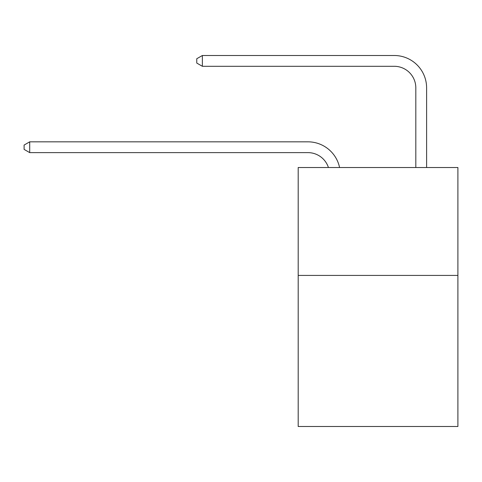 <?xml version="1.0" encoding="UTF-8"?>
<svg xmlns="http://www.w3.org/2000/svg" width="482" height="482" viewBox="0 0 482 482"><rect width="100%" height="100%" fill="white"/><g stroke="black" fill="none" stroke-linecap="round" stroke-linejoin="round"><path stroke-width="0.72" d="M457.9 275.421L457.9 426.498L298.195 426.498L298.195 167.513L457.9 167.513L457.9 275.421L298.195 275.421M307.902 152.619A21.582 21.582 0 0 1 328.423 167.513A21.582 21.582 0 0 0 307.902 152.619A21.582 21.582 0 0 1 328.423 167.513A21.582 21.582 0 0 0 307.902 152.619A21.582 21.582 0 0 1 328.423 167.513A21.582 21.582 0 0 0 307.902 152.619A21.582 21.582 0 0 1 328.423 167.513A21.582 21.582 0 0 0 307.902 152.619A21.582 21.582 0 0 1 328.423 167.513A21.582 21.582 0 0 0 307.902 152.619A21.582 21.582 0 0 1 328.423 167.513A21.582 21.582 0 0 0 307.902 152.619A21.582 21.582 0 0 1 328.423 167.513A21.582 21.582 0 0 0 307.902 152.619A21.582 21.582 0 0 1 328.423 167.513A21.582 21.582 0 0 0 307.902 152.619A21.582 21.582 0 0 1 328.423 167.513A21.582 21.582 0 0 0 307.902 152.619A21.582 21.582 0 0 1 328.423 167.513A21.582 21.582 0 0 0 307.902 152.619A21.582 21.582 0 0 1 328.423 167.513A21.582 21.582 0 0 0 307.902 152.619A21.582 21.582 0 0 1 328.423 167.513A21.582 21.582 0 0 0 307.902 152.619A21.582 21.582 0 0 1 328.423 167.513A21.582 21.582 0 0 0 307.902 152.619A21.582 21.582 0 0 1 328.423 167.513A21.582 21.582 0 0 0 307.902 152.619A21.582 21.582 0 0 1 328.423 167.513A21.582 21.582 0 0 0 307.902 152.619A21.582 21.582 0 0 1 328.423 167.513A21.582 21.582 0 0 0 307.902 152.619A21.582 21.582 0 0 1 328.423 167.513A21.582 21.582 0 0 0 307.902 152.619A21.582 21.582 0 0 1 328.423 167.513A21.582 21.582 0 0 0 307.902 152.619A21.582 21.582 0 0 1 328.423 167.513A21.582 21.582 0 0 0 307.902 152.619A21.582 21.582 0 0 1 328.423 167.513A21.582 21.582 0 0 0 307.902 152.619A21.582 21.582 0 0 1 328.423 167.513A21.582 21.582 0 0 0 307.902 152.619A21.582 21.582 0 0 1 328.423 167.513A21.582 21.582 0 0 0 307.902 152.619A21.582 21.582 0 0 1 328.423 167.513A21.582 21.582 0 0 0 307.902 152.619A21.582 21.582 0 0 1 328.423 167.513A21.582 21.582 0 0 0 307.902 152.619A21.582 21.582 0 0 1 328.423 167.513A21.582 21.582 0 0 0 307.902 152.619A21.582 21.582 0 0 1 328.423 167.513A21.582 21.582 0 0 0 307.902 152.619A21.582 21.582 0 0 1 328.423 167.513A21.582 21.582 -4.1 0 0 307.902 152.619L29.709 152.619L24.1 149.384L24.1 145.07L29.709 141.829L307.902 141.829A32.372 32.372 0 0 1 339.581 167.513M415.815 167.513L415.815 87.875A21.582 21.582 0 0 0 394.234 66.293L202.368 66.293L196.758 63.058L196.758 58.738L202.368 55.502L394.234 55.502A32.372 32.372 0 0 1 426.606 87.875L426.606 167.513M29.709 152.619L29.709 141.829L307.902 141.829M415.815 87.875A21.582 21.582 0 0 0 394.234 66.293A21.582 21.582 0 0 1 415.815 87.875A21.582 21.582 0 0 0 394.234 66.293A21.582 21.582 0 0 1 415.815 87.875A21.582 21.582 0 0 0 394.234 66.293A21.582 21.582 0 0 1 415.815 87.875A21.582 21.582 0 0 0 394.234 66.293A21.582 21.582 0 0 1 415.815 87.875A21.582 21.582 0 0 0 394.234 66.293A21.582 21.582 0 0 1 415.815 87.875A21.582 21.582 0 0 0 394.234 66.293A21.582 21.582 0 0 1 415.815 87.875A21.582 21.582 0 0 0 394.234 66.293A21.582 21.582 0 0 1 415.815 87.875A21.582 21.582 0 0 0 394.234 66.293A21.582 21.582 0 0 1 415.815 87.875A21.582 21.582 0 0 0 394.234 66.293A21.582 21.582 0 0 1 415.815 87.875A21.582 21.582 0 0 0 394.234 66.293A21.582 21.582 0 0 1 415.815 87.875A21.582 21.582 0 0 0 394.234 66.293A21.582 21.582 0 0 1 415.815 87.875A21.582 21.582 0 0 0 394.234 66.293A21.582 21.582 0 0 1 415.815 87.875A21.582 21.582 0 0 0 394.234 66.293A21.582 21.582 0 0 1 415.815 87.875A21.582 21.582 0 0 0 394.234 66.293A21.582 21.582 0 0 1 415.815 87.875A21.582 21.582 0 0 0 394.234 66.293A21.582 21.582 0 0 1 415.815 87.875A21.582 21.582 0 0 0 394.234 66.293A21.582 21.582 0 0 1 415.815 87.875A21.582 21.582 0 0 0 394.234 66.293A21.582 21.582 0 0 1 415.815 87.875A21.582 21.582 0 0 0 394.234 66.293A21.582 21.582 0 0 1 415.815 87.875A21.582 21.582 0 0 0 394.234 66.293A21.582 21.582 0 0 1 415.815 87.875A21.582 21.582 0 0 0 394.234 66.293A21.582 21.582 0 0 1 415.815 87.875A21.582 21.582 0 0 0 394.234 66.293A21.582 21.582 0 0 1 415.815 87.875A21.582 21.582 0 0 0 394.234 66.293A21.582 21.582 0 0 1 415.815 87.875A21.582 21.582 0 0 0 394.234 66.293A21.582 21.582 0 0 1 415.815 87.875A21.582 21.582 0 0 0 394.234 66.293A21.582 21.582 0 0 1 415.815 87.875A21.582 21.582 0 0 0 394.234 66.293A21.582 21.582 0 0 1 415.815 87.875A21.582 21.582 0 0 0 394.234 66.293A21.582 21.582 0 0 1 415.815 87.875A21.582 21.582 0 0 0 394.234 66.293M202.368 66.293L202.368 55.502L394.234 55.502"/></g></svg>
